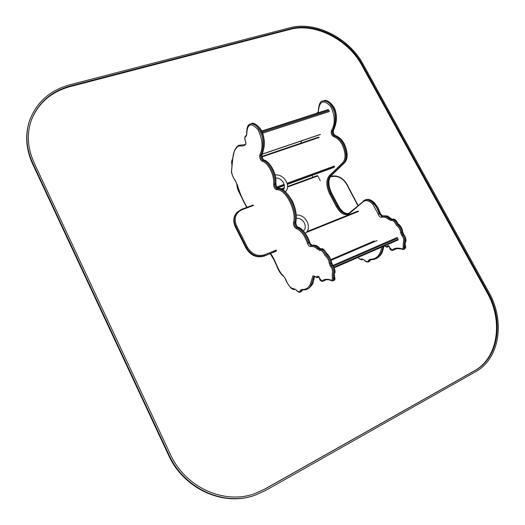 <?xml version="1.0" encoding="UTF-8"?>
<svg xmlns="http://www.w3.org/2000/svg" width="525" height="525" viewBox="0 0 525 525"><rect width="100%" height="100%" fill="white"/><g stroke="black" fill="none" stroke-linecap="round" stroke-linejoin="round"><path stroke-width="0.79" d="M246.802 207.388C242.327 199.684 239.065 192.17 237.018 184.846L235.692 181.177C232.129 176.288 230.869 171.78 231.899 167.646L232.746 158.629C233.185 153.471 234.642 149.664 237.116 147.197C239.315 144.204 244.04 148.332 245.982 143.292L245.582 141.599C244.486 138.646 244.696 136.815 246.205 136.106L246.75 134.505C247.196 123.677 250.93 122.036 257.946 129.577C262.684 139.447 263.281 147.945 259.737 155.072C259.383 157.887 260.229 159.948 262.27 161.267C268.216 162.553 274.746 175.809 273.61 184.229C273.761 187.268 274.805 189.112 276.741 189.761C285.587 188.685 296.914 211.24 293.521 222.633C293.357 225.343 294.269 227.325 296.271 228.572C301.028 230.554 304.723 235.41 307.361 243.134C308.201 245.411 309.284 246.573 310.623 246.619C312.913 246.212 315.092 246.967 317.152 248.889L319.745 250.445C321.392 249.952 323.157 251.692 325.06 255.662C327.561 257.65 328.978 260.275 329.313 263.537L330.501 266.339C334.012 270.756 331.629 273.039 332.463 278.283L331.82 280.442C327.876 278.742 324.555 278.9 321.845 280.928L317.796 276.15C316.818 277.147 315.203 277.043 312.946 275.835L310.459 283.841C308.582 288.002 305.688 289.859 301.77 289.419L300.602 290.141C299.729 292.313 298.325 292.294 296.395 290.076L293.961 288.743C290.771 288.592 288.015 285.403 285.698 279.162L283.388 275.855C277.83 272.409 275.592 260.223 270.309 253.608M287.51 187.084L317.776 175.973L317.277 175.613L287.543 186.539M317.776 175.973L320.27 180.705M317.979 112.862L318.406 111.412C319.371 100.931 323.426 99.205 330.573 106.234C335.186 115.585 335.449 123.775 331.354 130.804C330.848 133.54 331.656 135.502 333.782 136.697C339.859 139.059 343.586 144.887 344.971 154.186C345.214 158.045 344.466 160.88 342.72 162.691L329.155 175.875C325.907 180.173 326.091 186.231 329.7 194.047L336.328 206.594C340.673 213.832 344.971 216.202 349.217 213.701L363.182 201.744C365.905 199.73 369.082 200.517 372.711 204.107L378.197 214.036C378.991 216.202 380.093 217.271 381.504 217.258C383.959 216.759 386.236 217.389 388.336 219.161L391.027 220.539C392.785 219.988 394.59 221.589 396.434 225.35C399 227.154 400.391 229.628 400.608 232.772L401.75 235.43C405.28 239.538 402.662 241.868 403.325 246.907L402.55 249.034C398.449 247.57 394.912 247.885 391.952 249.979L387.863 245.543C387.03 246.809 385.987 246.894 384.733 245.798M381.721 247.111C380.238 255.308 376.412 259.337 370.25 259.212L368.977 259.967C367.953 262.126 366.457 262.172 364.501 260.111L361.961 258.943C360.826 259.514 359.5 259.022 357.991 257.46M32.78 163.236C26.165 148.523 25.141 134.223 29.689 120.337C36.599 102.112 50 90.254 69.884 84.761L290.076 27.746C315.413 20.744 349.276 38.148 363.261 64.444L488.782 292.11C505.208 320.696 500.003 358.516 475.611 371.733L265.919 490.291L255.97 494.839C224.51 506.953 184.131 488.946 168.899 454.742L32.78 163.236L32.55 163.839C25.948 149.146 24.924 134.859 29.472 120.986L29.689 120.337M255.872 494.878L255.439 495.029C224.011 507.137 183.678 489.149 168.466 454.991L32.55 163.839M34.138 162.829L170.231 454.059C185.2 487.653 224.903 505.28 255.767 493.264L265.25 488.913L474.987 370.571C498.894 357.65 504.033 320.585 487.928 292.543L362.368 64.706C348.659 38.916 315.44 21.86 290.614 28.744L70.448 85.923C51.03 91.297 37.931 102.874 31.152 120.645C26.637 134.295 27.635 148.358 34.138 162.829M255.452 493.375L264.705 489.11L474.278 370.88C498.173 357.965 503.324 320.933 487.239 292.917L361.843 65.303C348.154 39.532 314.961 22.496 290.148 29.387L70.186 86.592C50.925 91.921 37.879 103.379 31.047 120.96M318.813 276.504L319.364 277.541M318.951 276.872L317.618 277.522C317.133 277.935 316.076 277.482 314.455 276.163L314.14 276.098C312.099 280.803 311.332 288.015 307.053 289.17L307.027 289.183C306.272 289.721 304.677 289.951 302.249 289.885L301.77 289.419M314.462 276.163C313.668 282.476 311.515 286.67 307.991 288.757L307.053 289.17M318.708 276.583L317.618 277.522M302.19 289.872L301.593 290.417L302.518 290.01L301.173 291.677L300.248 292.084L301.593 290.417L300.602 290.141M296.382 290.233L294.945 289.098M293.961 288.743L294.604 289.262C294.007 289.938 292.714 289.459 290.738 287.818C287.543 283.762 285.83 280.868 285.593 279.123M283.795 276.111C277.718 271.576 275.848 260.052 270.559 253.503M247.072 207.283C242.707 199.927 239.42 192.288 237.208 184.367M239.787 145.162L245.332 144.572M239.026 145.399L239.603 145.208C238.16 145.149 236.46 146.915 234.491 150.498L232.746 158.629M246.442 135.26L246.205 136.106M250.386 123.939L251.751 123.506C256.443 123.309 260.275 127.601 263.242 136.388C264.475 144.08 263.963 150.301 261.706 155.065C261.424 157.316 262.1 158.97 263.734 160.02C269.968 161.346 276.819 175.252 275.612 184.052C275.737 186.48 276.57 187.957 278.119 188.475C287.306 187.34 299.066 210.722 295.516 222.502C295.378 224.674 296.113 226.255 297.714 227.253C302.702 229.32 306.574 234.393 309.33 242.471L311.942 245.254C314.186 244.722 316.522 245.582 318.957 247.826L321.037 249.067C323.111 248.817 325.034 250.622 326.806 254.487C329.365 256.535 330.881 259.37 331.354 262.992L332.305 265.237C336.125 269.896 333.703 273.518 334.464 277.594L333.979 280.409L333.053 280.822M246.724 134.249L246.625 134.38C246.776 122.522 249.913 125.107 250.766 123.821C255.452 123.618 259.284 127.916 262.257 136.71C263.491 144.401 262.986 150.629 260.735 155.4L262.021 154.777M259.737 155.072L260.735 155.4C260.452 157.651 261.128 159.298 262.762 160.355L264.082 160.02M262.27 161.267L262.762 160.355C268.997 161.68 275.842 175.599 274.647 184.4L275.92 183.75C276.012 177.214 275.494 175.58 273.315 169.995C270.349 164.279 267.245 160.952 264.009 160C264.114 160.899 261.05 156.699 262.014 154.803C262.999 151.331 265.998 144.697 263.077 134.617C261.483 127.326 253.326 121.754 251.751 123.506M273.61 184.229L274.647 184.4C274.765 186.834 275.605 188.304 277.147 188.829L278.499 188.475M276.741 189.761L277.147 188.829C286.328 187.701 298.088 211.096 294.551 222.882L295.818 222.18M293.521 222.633L294.551 222.882C294.42 225.054 295.148 226.636 296.756 227.633L298.095 227.246M296.271 228.572L296.756 227.633C301.737 229.707 305.609 234.787 308.365 242.872L309.527 242.248M307.361 243.134L308.365 242.872L310.977 245.654L312.263 245.221M310.623 246.619L310.977 245.654C313.222 245.123 315.558 245.989 317.986 248.233L319.325 247.984M317.152 248.889L317.986 248.233L320.066 249.473L321.103 249.04M319.745 250.445L320.066 249.473C322.14 249.224 324.063 251.035 325.835 254.901C328.394 256.948 329.91 259.79 330.382 263.412L331.492 262.592M329.313 263.537L330.382 263.412L331.334 265.657L332.679 265.387M330.501 266.339L331.334 265.657C335.16 270.322 332.738 273.945 333.5 278.02L334.635 277.325M332.463 278.283L333.5 278.02L333.021 280.836L331.82 280.442M324.817 280.462L323.991 280.829M332.364 280.947C329.739 279.871 327.62 279.49 326.025 279.792L322.737 281.361L321.845 280.928M318.688 276.57L317.796 276.15M285.593 279.116L283.388 275.855M236.992 184.492L237.018 184.846M235.712 181.381C233.756 178.874 232.326 175.75 231.413 171.997L231.899 167.646M231.958 164.955C231.413 162.382 231.571 160.519 232.424 159.377L232.437 159.948M232.759 158.202L232.424 159.377M245.963 142.912L245.982 143.292M275.999 251.278L264.357 256.023C256.83 258.162 250.747 255.537 246.127 248.128L235.371 226.8C232.949 221.458 233.369 216.786 236.624 212.776C233.33 216.851 232.897 221.557 235.325 226.892L235.43 226.918M276.426 250.884L264.246 256.069M276.373 250.018L264.718 254.756L264.777 255.636C257.237 257.775 251.153 255.143 246.527 247.728L246.179 248.233M264.718 254.756C257.552 256.791 251.77 254.284 247.373 247.242L246.527 247.728L235.758 226.387L235.331 226.898L246.074 248.213M247.373 247.242L236.598 225.894L235.758 226.387C233.336 221.038 233.756 216.359 237.011 212.349L241.402 209.39L241.887 209.783L253.608 205.439M241.48 209.383L253.043 205.091M281.085 188.908L284.235 187.753M330.1 177.056L330.809 176.794C337.168 175.232 342.405 177.66 346.526 184.085L357.847 205.629M281.787 189.184L284.032 188.363M236.598 225.894C233.658 218.393 235.417 213.019 241.887 209.783M330.494 176.452L330.809 176.794M261.936 156.437L318.603 137.156M333.972 167.363L287.372 184.38M284.392 185.469L277.482 187.996M334.445 166.904L287.319 184.104M284.353 185.187L277.272 187.773M334.418 166.012L287.096 183.258M284.169 184.321L276.747 187.031M262.027 156.916L319.2 137.445M261.726 131.375L328.591 109.751M262.146 132.274L329.228 110.526M320.368 134.393L262.264 154.074M262.559 133.232L329.431 111.503M306.895 231.643L357.971 211.07M306.147 232.568L358.608 211.418M374.332 240.929L330.999 259.527M398.265 239.229L333.933 267.245M397.891 238.127L333.349 266.175M398.055 239.977L334.195 267.822L398.121 239.964M376.95 240.594L331.242 260.236L377.002 240.575M397.228 237.503L332.87 265.427M322.645 101.102L323.065 100.971C328.079 100.61 331.971 104.619 334.747 113C335.724 120.382 334.904 126.42 332.299 131.119C331.892 133.311 332.542 134.879 334.241 135.831L335.121 135.529C341.493 137.996 345.404 144.099 346.848 153.832C347.104 157.894 346.31 160.88 344.459 162.783L330.862 175.954C327.757 180.042 327.928 185.811 331.367 193.252L337.995 205.787C341.27 211.49 344.807 214.043 348.6 213.445C345.102 214.016 341.663 211.45 338.303 205.728L338.231 205.839M333.782 136.697L334.241 135.831C340.613 138.305 344.525 144.408 345.968 154.147L346.946 153.477M344.971 154.186L345.968 154.147C346.224 158.215 345.43 161.201 343.586 163.098L344.748 162.487M342.72 162.691L343.586 163.098L330.008 176.269L331.131 175.691M329.155 175.875L330.008 176.269C326.904 180.364 327.075 186.132 330.52 193.581L331.61 193.318M329.7 194.047L330.52 193.581L337.148 206.122L338.303 205.728L331.675 193.2C328.223 185.581 328.007 179.799 331.026 175.849L344.63 162.678C346.553 160.67 347.379 157.651 347.11 153.622C345.745 144.027 341.814 137.99 335.331 135.509L335.39 135.522M336.328 206.594L337.148 206.122C340.574 212.048 344.223 214.567 348.082 213.682L349.217 213.058M365.498 199.782L365.761 199.677C368.432 198.844 371.28 199.966 374.299 203.037L377.678 207.749L380.041 213.412L382.692 215.992C385.094 215.375 387.542 216.103 390.023 218.164L392.175 219.266C394.387 218.932 396.349 220.592 398.055 224.254C400.687 226.111 402.17 228.788 402.517 232.273L403.43 234.393C407.282 238.731 404.558 242.353 405.195 246.264L404.565 249.014L403.732 249.382M349.433 212.881L364.895 200.025C367.559 199.192 370.407 200.314 373.426 203.385L374.666 203.057C371.621 199.927 368.662 198.811 365.761 199.677L363.261 200.99L363.182 201.744M372.711 204.107L373.426 203.385L375.467 205.918L377.6 209.665L379.168 213.773L380.152 213.229M378.197 214.036L379.168 213.773L381.819 216.346L382.922 215.952M381.504 217.258L381.819 216.346C384.221 215.736 386.669 216.464 389.15 218.531L390.305 218.334M388.336 219.161L389.15 218.531L391.302 219.634L392.188 219.26L390.344 218.131C387.955 215.998 386.525 215.362 386.072 216.221L382.764 215.965C381.905 216.011 381.084 215.112 380.303 213.255L377.987 207.69L374.64 203.031M391.027 220.539L391.302 219.634C393.514 219.299 395.469 220.959 397.182 224.621C399.807 226.485 401.297 229.162 401.645 232.654L402.76 232.057C402.275 228.349 400.667 225.553 397.93 223.676C396.204 219.929 394.288 218.459 392.188 219.26M400.608 232.772L401.645 232.654L402.557 234.773L403.718 234.577M401.75 235.43L402.557 234.773C406.402 239.111 403.686 242.74 404.322 246.652L405.28 246.041M403.325 246.907L404.322 246.652L403.699 249.401L402.55 249.034M396.585 248.627L394.131 249.828M403.082 249.526C401.467 248.87 399.217 248.607 396.329 248.732L392.772 250.412L391.952 249.979M387.863 245.543L388.762 245.923L387.509 246.934C387.096 247.446 386.105 247.098 384.53 245.89M389.406 246.638L388.808 245.89M388.992 246.14L387.509 246.934M383.808 246.199C382.823 252.295 380.428 256.351 376.635 258.379L370.722 259.672L370.25 259.212M382.955 246.573C381.97 252.669 379.582 256.725 375.788 258.753M370.598 259.639L369.252 261.548L368.412 261.923L369.915 260.236L368.977 259.967M370.86 259.685L369.318 261.522M364.665 260.321L362.906 259.278M361.961 258.943L362.526 259.455C361.974 260.354 360.413 259.711 357.847 257.519M317.927 112.186L317.737 112.934M323.302 100.912L323.958 100.688C328.972 100.328 332.863 104.331 335.639 112.711C336.61 120.087 335.79 126.125 333.178 130.817C332.771 133.009 333.421 134.577 335.121 135.529L335.331 135.509C333.762 134.636 333.126 133.009 333.428 130.613L332.299 131.119L331.354 130.804M301.376 142.99L301.206 141.002M348.311 213.59L349.302 212.96L349.217 213.701M368.412 261.923C366.706 262.178 365.393 261.64 364.481 260.302L364.501 260.111M168.899 454.742L168.466 454.991M265.25 488.913L264.705 489.11M474.987 370.571L474.278 370.88M487.928 292.543L487.239 292.917M362.368 64.706L361.843 65.303M290.614 28.744L290.148 29.387M70.448 85.923L70.186 86.592M245.398 144.546L245.077 144.651C245.523 144.952 245.785 144.428 245.857 143.082L245.529 141.711C244.256 138.338 244.598 136.178 246.547 135.22M333.021 280.836L332.423 280.947M319.233 277.489L319.515 278.565C319.758 280.317 320.827 281.249 322.731 281.361L323.256 281.151M296.389 290.246C297.957 292.038 299.237 292.655 300.248 292.084M235.732 181.407L236.9 184.656C236.946 190.772 241.415 195.484 246.724 207.414M270.224 253.641L274.024 260.013L276.747 265.912C278.066 269.574 279.805 272.6 281.978 274.982L283.625 276.242M231.886 167.075L231.958 164.968M246.573 135.214L246.632 134.4M334.012 280.396C334.943 280.028 335.193 279.018 334.773 277.371C334.228 274.595 334.287 273.046 334.957 272.724C335.317 270.67 334.569 268.157 332.699 265.191L331.656 262.73C330.894 258.812 329.017 255.439 326.018 252.597C323.932 249.113 322.271 247.931 321.051 249.06L319.351 247.793C314.14 243.298 316.529 246.743 312.034 245.221C311.489 245.378 310.695 244.394 309.652 242.274C308.129 236.119 301.678 227.463 298.029 227.227C296.586 226.321 295.844 224.654 295.811 222.213C297.071 215.86 295.903 208.76 292.307 200.918C286.552 191.73 281.866 187.576 278.257 188.442C276.983 187.957 276.209 186.395 275.92 183.75M318.636 277.082L318.964 276.885M314.541 276.216L313.143 282.404C312.907 284.064 311.391 286.086 308.588 288.474M301.232 291.651L302.702 289.951M253.116 205.045L241.402 209.39L236.624 212.776M275.94 251.311L264.311 256.049M246.081 248.22C250.661 255.59 256.738 258.202 264.305 256.056M317.277 175.613L287.543 186.519M284.242 187.727L281.052 188.902M330.586 176.341C337.24 174.884 342.648 177.45 346.822 184.039L358.089 205.426M275.71 178.06C281.873 177.214 287.031 186.565 283.087 189.847M275.08 174.982C283.592 173.637 291.303 185.45 285.613 191.71M303.345 230.875C307.538 228.204 304.5 217.665 296.343 218.282M305.333 233.33C312.749 227.745 305.537 213.859 296.277 215.125M318.708 137.091L261.936 156.411M333.88 167.416L287.378 184.406M284.392 185.496L277.502 188.009M261.581 131.086L328.191 109.561M262.218 154.219L320.191 134.571M358.043 211.03L306.908 231.623M362.959 259.265L362.611 259.416M333.428 130.613C334.655 127.247 338.067 120.579 335.508 111.195C333.848 104.081 326.15 98.982 323.958 100.688L323.065 100.971C320.421 100.721 318.819 104.16 318.262 111.287L318.078 112.133L316.575 113.315M403.699 249.401L403.128 249.519M389.307 246.77L389.563 247.793C389.911 249.578 390.974 250.451 392.752 250.418L393.33 250.182M370.722 259.672C373.177 259.639 374.857 259.337 375.749 258.766L375.749 258.766M311.916 175.442L312.887 177.227M301.186 143.049L301.173 141.481M301.094 141.041L301.173 141.468M404.598 249.001C405.681 247.964 405.963 246.993 405.444 246.087C404.985 243.449 405.123 241.946 405.845 241.572C406.304 239.525 405.602 237.116 403.751 234.36L402.76 232.057M396.592 248.627L394.852 249.513M388.447 246.52L389.005 246.153M383.972 246.133L382.344 251.948C381.577 254.205 379.89 256.246 377.285 258.077"/></g></svg>

